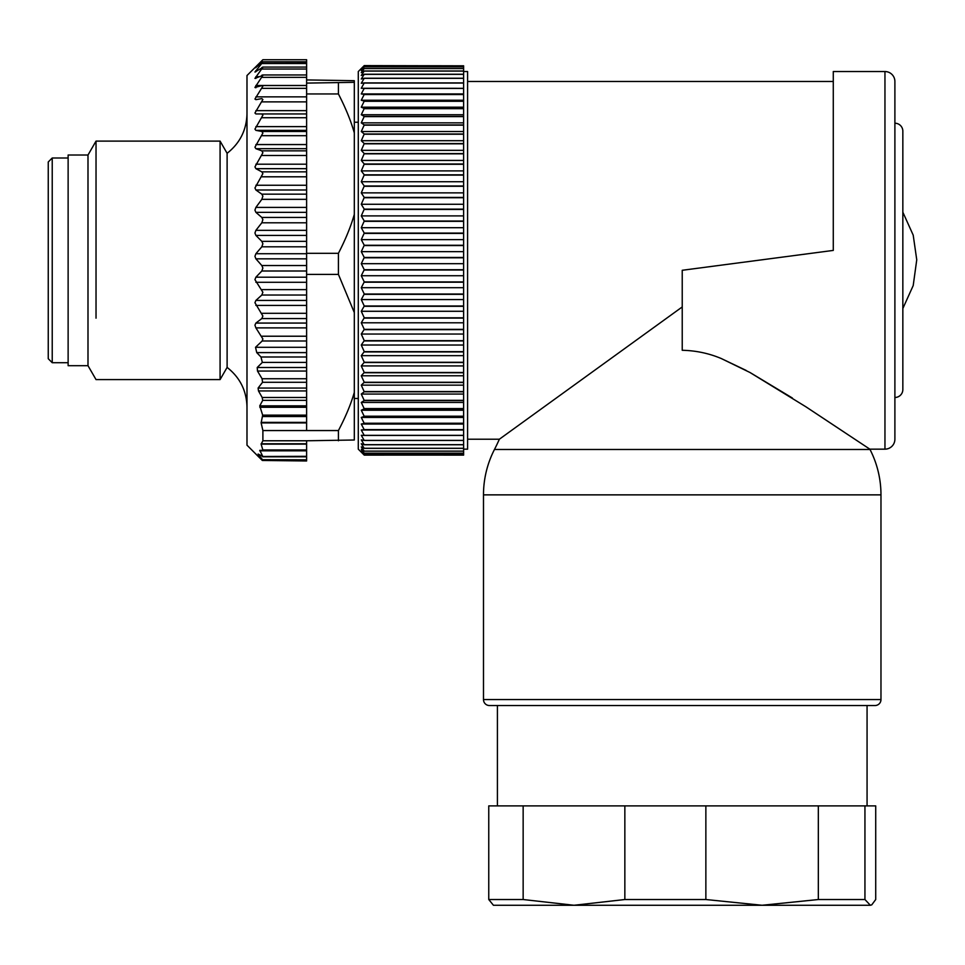 <?xml version="1.0" encoding="UTF-8"?>
<svg xmlns="http://www.w3.org/2000/svg" width="965" height="965" viewBox="0 0 965 965"><rect width="100%" height="100%" fill="white"/><g stroke="black" fill="none" stroke-linecap="round" stroke-linejoin="round"><path stroke-width="1.45" d="M894.893 123.218A7.949 7.949 0 0 1 902.842 131.168L902.842 389.534A7.949 7.949 0 0 1 894.893 397.483M902.842 212.179L913.204 235.134L916.75 259.814L913.204 285.568L902.842 308.523M467.591 81.482L833.278 81.482L833.278 71.543L884.953 71.543A9.94 9.94 0 0 1 894.893 81.482L894.893 439.22A9.94 9.94 0 0 1 884.953 449.159L869.839 449.159A198.742 198.742 0 0 0 870.008 449.485A99.371 99.371 0 0 1 880.973 494.864L880.973 699.565A5.959 5.959 0 0 1 875.014 705.536L489.46 705.536A5.959 5.959 0 0 1 483.489 699.565L483.489 494.864A99.371 99.371 0 0 1 494.466 449.485L870.008 449.485M844.761 432.525L806.077 406.904M792.361 398.002L750.167 372.599M746.186 370.439L721.675 358.727L749.938 372.478L805.751 406.699L869.839 449.159M833.278 71.543L833.278 250.417L682.231 270.284L682.231 350.283C696.103 350.597 709.275 353.407 721.724 358.727M682.231 306.942L499.363 439.22A198.742 198.742 0 0 1 494.466 449.485M467.591 439.22L499.363 439.22M463.622 71.543L467.591 71.543L467.591 449.159L463.622 449.159M463.622 65.813L364.251 65.596L361.272 68.599L364.251 65.813L463.622 65.825L364.251 65.813L361.272 69.178L364.251 66.778L463.622 66.814L463.622 65.825M364.251 66.814L361.272 70.529L364.251 68.515L361.272 72.616L364.251 71.012L361.272 75.451L364.251 74.245L361.272 79.009L364.251 78.225L361.272 83.292L364.251 82.918L361.272 88.273L364.251 88.31L361.272 93.931L364.251 94.377L361.272 100.239L364.251 101.108L361.272 107.187L364.251 108.466L361.272 114.739L364.251 116.415L361.272 122.857L364.251 124.943L361.272 131.53L364.251 134.002L361.272 140.697L364.251 143.556L361.272 150.347L364.251 153.568L361.272 160.431L364.251 164.014L361.272 170.902L364.251 174.834L361.272 181.734L364.251 185.992L361.272 192.867L364.251 197.439L361.272 204.278L364.251 209.14L361.272 215.907L364.251 221.033L361.272 227.704L364.251 233.096L361.272 239.634L364.251 245.255L361.272 251.648L364.251 257.474L361.272 263.698L364.251 269.705L361.272 275.737L364.251 281.901L361.272 287.703L364.251 294.023L361.272 299.572L364.251 306.002L361.272 311.285L364.251 317.799L361.272 322.793L364.251 329.367L361.272 334.047L364.251 340.669L361.272 345.024L364.251 351.646L361.272 355.663L364.251 362.273L361.272 365.928L364.251 372.49L361.272 375.771L364.251 382.273L361.272 385.156L364.251 391.802L361.272 394.058L364.251 400.559L361.272 402.429L364.251 408.774L361.272 410.234L364.251 416.397L361.272 417.447L364.251 423.406L361.272 424.045L364.251 429.775L361.272 430.004L364.251 435.468L361.272 435.287L364.251 440.486L361.272 439.871L364.251 444.781L361.272 443.755L364.251 448.339L361.272 446.916L364.251 451.174L361.272 449.34L364.251 453.248L361.272 451.017L364.251 454.551L361.272 451.934L364.251 455.094L463.622 455.106L463.622 66.814M463.622 66.778L364.251 66.778M463.622 68.515L364.251 68.515M364.251 68.575L463.622 68.575M463.622 71.012L364.251 71.012M364.251 71.084L463.622 71.084M463.622 74.245L364.251 74.245M364.251 74.341L463.622 74.341M463.622 78.225L364.251 78.225M364.251 78.334L463.622 78.334M463.622 82.918L364.251 82.918M364.251 83.038L463.622 83.038M364.251 88.31L463.622 88.31L361.272 88.273M364.251 88.454L463.622 88.454M463.622 93.931L361.272 93.931M463.622 94.377L364.251 94.377M364.251 94.546L463.622 94.546M463.622 100.239L361.272 100.239M463.622 101.108L364.251 101.108M364.251 101.289L463.622 101.289M463.622 107.187L361.272 107.187M463.622 108.466L364.251 108.466M364.251 108.659L463.622 108.659M463.622 114.739L361.272 114.739M463.622 116.415L364.251 116.415M364.251 116.632L463.622 116.632M463.622 122.857L361.272 122.857M463.622 124.943L364.251 124.943M364.251 125.161L463.622 125.161M463.622 131.53L361.272 131.53M463.622 134.002L364.251 134.002M364.251 134.232L463.622 134.232M463.622 140.697L361.272 140.697M463.622 143.556L364.251 143.556M364.251 143.809L463.622 143.809M463.622 150.347L361.272 150.347M463.622 153.568L364.251 153.568M364.251 153.833L463.622 153.833M463.622 160.431L361.272 160.431M463.622 164.014L364.251 164.014M364.251 164.279L463.622 164.279M463.622 170.902L361.272 170.902M463.622 174.834L364.251 174.834M364.251 175.111L463.622 175.111M463.622 181.734L361.272 181.734M463.622 185.992L364.251 185.992M364.251 186.269L463.622 186.269M463.622 192.867L361.272 192.867M463.622 197.439L364.251 197.439M364.251 197.728L463.622 197.728M463.622 204.278L361.272 204.278M463.622 209.14L364.251 209.14M364.251 209.429L463.622 209.429M463.622 215.907L361.272 215.907M463.622 221.033L364.251 221.033M364.251 221.335L463.622 221.335M463.622 227.704L361.272 227.704M463.622 233.096L364.251 233.096M364.251 233.397L463.622 233.397M463.622 239.634L361.272 239.634M463.622 245.255L364.251 245.255M364.251 245.568L463.622 245.568M463.622 251.648L361.272 251.648M463.622 257.474L364.251 257.474M364.251 257.788L463.622 257.788M463.622 263.698L361.272 263.698M463.622 269.705L364.251 269.705M364.251 270.019L463.622 270.019M463.622 275.737L361.272 275.737M463.622 281.901L364.251 281.901M364.251 282.214L463.622 282.214M463.622 287.703L361.272 287.703M463.622 294.023L364.251 294.023M364.251 294.325L463.622 294.325M463.622 299.572L361.272 299.572M463.622 306.002L364.251 306.002M364.251 306.303L463.622 306.303M463.622 311.285L361.272 311.285M463.622 317.799L364.251 317.799M364.251 318.088L463.622 318.088M463.622 322.793L361.272 322.793M463.622 329.367L364.251 329.367M364.251 329.656L463.622 329.656M463.622 334.047L361.272 334.047M463.622 340.669L364.251 340.669M364.251 340.947L463.622 340.947M463.622 345.024L361.272 345.024M463.622 351.646L364.251 351.646M364.251 351.923L463.622 351.923M463.622 355.663L361.272 355.663M463.622 362.273L364.251 362.273M364.251 362.538L463.622 362.538M463.622 365.928L361.272 365.928M463.622 372.49L364.251 372.49M364.251 372.743L463.622 372.743M463.622 375.771L361.272 375.771M463.622 382.273L364.251 382.273M364.251 382.514L463.622 382.514M463.622 385.156L361.272 385.156M463.622 391.573L364.251 391.573M364.251 391.802L463.622 391.802M463.622 394.058L361.272 394.058M463.622 400.342L364.251 400.342M364.251 400.559L463.622 400.559M463.622 402.429L361.272 402.429M463.622 408.569L364.251 408.569M364.251 408.774L463.622 408.774M463.622 410.234L361.272 410.234M463.622 416.217L364.251 416.217M364.251 416.397L463.622 416.397M463.622 417.447L361.272 417.447M463.622 423.237L364.251 423.237M364.251 423.406L463.622 423.406M463.622 424.045L361.272 424.045M463.622 429.618L364.251 429.618M364.251 429.775L463.622 429.775M463.622 430.004L361.272 430.004M463.622 435.336L364.251 435.336M364.251 435.468L463.622 435.468M463.622 440.366L364.251 440.366M364.251 440.486L463.622 440.486M463.622 444.672L364.251 444.672M364.251 444.781L463.622 444.781M463.622 448.267L364.251 448.267M364.251 448.339L463.622 448.339M463.622 451.113L364.251 451.113M364.251 451.174L463.622 451.174M463.622 453.2L364.251 453.2M364.251 453.248L463.622 453.248M463.622 454.527L364.251 454.527M364.251 454.551L463.622 454.551M463.622 455.094L364.251 455.106L362.949 453.815M523.151 805.896L523.151 899.525L574.006 905.267L493.429 905.267L488.76 899.525L488.76 805.896L875.713 805.896L875.713 899.525L871.757 904.844L870.333 905.267L871.757 904.856M362.973 66.862L358.292 71.543L358.292 449.159L362.973 453.84M523.151 899.525L488.76 899.525M705.861 805.896L705.861 899.525L762.097 905.267L574.006 905.267L624.85 899.525L624.85 805.896M705.861 899.525L624.85 899.525M864.942 805.896L864.942 899.525L870.333 905.267L762.097 905.267L818.332 899.525L818.332 805.896M864.942 899.525L818.332 899.525M68.129 157.995L52.231 157.995L52.231 362.707L68.129 362.707M52.231 157.995L48.25 161.975L48.25 358.727L52.231 362.707M262.335 460.474L306.617 460.968L306.617 450.462L259.814 450.329L262.721 456.324L258.101 454.045L262.552 459.822L257.221 455.359L262.335 460.474L306.617 460.474M306.617 459.822L262.07 459.69M306.617 456.324L262.178 456.493M262.83 449.955L306.617 450.462L306.617 444.129L261.117 444.129L262.83 449.955L306.617 449.955M261.117 444.129L262.89 440.776L306.617 440.776L306.617 444.129M262.89 430.559L306.617 430.559L306.617 422.923L261.129 422.923L262.89 430.559L262.89 440.776M261.129 422.923L262.661 415.131L306.617 415.131L306.617 416.542L262.83 416.542M261.817 336.218L306.617 336.218L306.617 327.883L255.894 327.883L262.878 338.944L262.166 340.995L255.532 347.291L256.738 352.611L260.984 357.002L262.335 362.406L257.221 367.508L257.498 371.055L262.07 378.738L262.552 382.285L258.101 388.063L258.487 390.946L262.178 397.483L262.721 400.366L259.754 405.855L262.661 415.131M255.894 327.883L254.941 325.157L255.894 323.07L261.817 318.571L262.878 316.013L254.941 302.721L255.894 300.429L261.817 295.037L262.878 292.274L254.941 279.657L255.894 277.196L261.817 270.996L262.878 268.065L261.817 265.532L255.894 258.837L254.941 256.304L255.894 253.723L261.817 246.799L262.878 243.747L261.817 241.347L255.894 235.412L254.941 233.011L255.894 230.346L261.817 222.794L262.878 219.658L261.817 217.439L255.894 212.348L254.941 210.129L255.894 207.415L261.817 199.345L262.878 196.184L261.817 194.158L255.894 189.996L254.941 187.97L262.878 173.64L261.817 171.854L255.894 168.67L254.941 166.885L262.878 152.784L261.817 150.854L255.894 148.694L254.941 147.175L262.878 133.073L261.817 131.457L255.894 130.359L254.941 129.129L262.878 115.221L261.817 113.954L255.894 113.942L254.941 113.002L262.878 99.516L261.817 98.611L255.894 99.66L254.941 99.045L262.878 86.162L261.817 85.632L254.941 87.453L262.878 75.379L254.941 78.406L262.878 67.309L254.941 72.037L262.878 62.074M262.878 61.977L306.617 62.074L306.617 59.734L262.89 59.734L246.992 75.523L246.992 445.179L259.669 457.856M255.894 99.66L254.941 99.045M262.878 86.162L261.817 85.632M255.894 87.755L254.941 87.453M262.878 75.379L261.817 75.222M255.894 78.382L254.941 78.406M262.878 67.309L261.817 67.538M255.894 71.675L254.941 72.037M262.335 60.228L255.532 67.803L262.166 62.399M306.617 79.926L354.312 80.698L354.312 82.327L306.617 83.099L306.617 101.88L261.817 101.88M306.617 440.776L354.312 440.004L354.312 392.393C350.946 404.082 345.651 416.808 338.413 430.559L338.413 440.776M306.617 430.559L338.413 430.559M306.617 416.542L306.617 422.923M306.617 415.131L306.617 400.366L262.721 400.366M262.178 397.483L306.617 397.483L306.617 400.366M306.617 397.483L306.617 382.285L262.552 382.285M262.07 378.738L306.617 378.738L306.617 382.285M306.617 378.738L306.617 362.406L262.335 362.406M260.984 357.002L306.617 357.002L306.617 362.406M306.617 357.002L306.617 336.218M306.617 327.883L306.617 274.386L338.413 274.386L354.312 312.564L354.312 392.393M306.617 268.065L306.617 253.312L338.413 253.312L338.413 274.386M261.817 171.854L306.617 171.854L306.617 253.312M306.617 171.854L306.617 155.474L261.817 155.474M261.817 150.854L306.617 150.854L306.617 155.474M306.617 150.854L306.617 135.691L261.817 135.691M261.817 131.457L306.617 131.457L306.617 135.691M306.617 131.457L306.617 117.73L261.817 117.73M261.817 113.954L306.617 113.942L306.617 117.73M255.894 113.942L306.617 113.942L306.617 101.88M306.617 83.099L306.617 77.345L261.817 77.345M306.617 75.222L306.617 77.345M262.589 74.968L306.617 74.968L306.617 69.034L261.817 69.034M262.745 67.08L306.617 67.08L306.617 69.034M306.617 67.08L306.617 63.533L261.817 63.533M306.617 62.074L306.617 63.533M306.617 274.386L306.617 268.306M246.992 407.146C246.606 390.777 239.983 377.532 227.113 367.4L227.113 153.302C239.983 143.17 246.606 129.925 246.992 113.544M306.617 93.955L338.413 93.955C345.651 107.996 350.946 120.975 354.312 132.905L354.312 82.327M338.413 83.099L338.413 93.955M354.312 312.564L354.312 214.363C350.946 226.292 345.651 239.272 338.413 253.312M354.312 132.905L354.312 214.363M227.113 367.4L220.08 379.595L220.08 141.107L227.113 153.302M87.996 155.015L87.996 365.687L68.129 365.687L68.129 155.015L87.996 155.015L96.03 141.107L96.03 318.161M884.953 71.543L884.953 449.159M483.489 494.864L880.973 494.864M483.489 699.565L880.973 699.565M306.617 450.824L259.754 450.824M306.617 443.767L261.129 443.767M306.617 422.381L261.117 422.381M306.617 407.266L259.814 407.266M259.754 405.855L306.617 405.855M306.617 390.946L258.487 390.946M258.101 388.063L306.617 388.063M306.617 371.055L257.498 371.055M257.221 367.508L306.617 367.508M306.617 352.611L256.738 352.611M255.532 347.291L306.617 347.291M262.166 340.995L306.617 340.995M255.894 323.07L306.617 323.07M261.817 318.571L306.617 318.571M261.817 313.311L306.617 313.311M306.617 305.423L255.894 305.423M255.894 300.429L306.617 300.429M261.817 295.037L306.617 295.037M261.817 289.633L306.617 289.633M306.617 282.287L255.894 282.287M255.894 277.196L306.617 277.196M261.817 270.996L306.617 270.996M261.817 265.532L306.617 265.532M306.617 258.837L255.894 258.837M255.894 253.723L306.617 253.723M261.817 246.799L306.617 246.799M261.817 241.347L306.617 241.347M306.617 235.412L255.894 235.412M255.894 230.346L306.617 230.346M261.817 222.794L306.617 222.794M261.817 217.439L306.617 217.439M306.617 212.348L255.894 212.348M255.894 207.415L306.617 207.415M261.817 199.345L306.617 199.345M261.817 194.158L306.617 194.158M306.617 189.996L255.894 189.996M255.894 185.256L306.617 185.256M261.817 176.8L306.617 176.8M306.617 168.67L255.894 168.67M255.894 164.195L306.617 164.195M306.617 148.694L255.894 148.694M255.894 144.557L306.617 144.557M306.617 130.359L255.894 130.359M255.894 126.62L306.617 126.62M255.894 110.637L306.617 110.637M255.894 96.862L306.617 96.862M306.617 88.346L261.817 88.346M255.894 85.487L306.617 85.487M255.894 76.681L259.042 76.681M255.894 70.578L257.438 70.578M256.738 66.175L257.474 66.175M306.617 61.784L260.984 61.784M497.409 705.536L497.409 805.896M867.065 705.536L867.065 805.896M358.292 122.229L354.312 122.229M358.292 398.473L354.312 398.473M262.878 460.329L306.617 460.329M262.806 456.819L306.617 456.819M262.384 85.523L306.617 85.523M96.03 141.107L220.08 141.107M87.996 365.687L96.03 379.595L220.08 379.595"/></g></svg>
